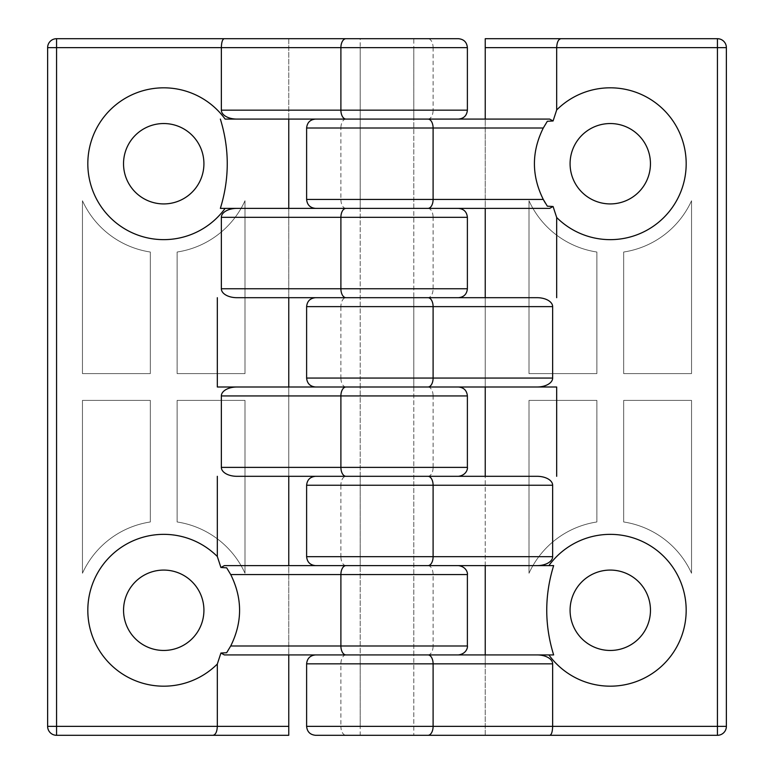 <?xml version="1.0" encoding="UTF-8"?>
<svg xmlns="http://www.w3.org/2000/svg" width="774" height="774" viewBox="0 0 774 774"><rect width="100%" height="100%" fill="white"/><g stroke="black" fill="none" stroke-linecap="round" stroke-linejoin="round"><path stroke-width="0.58" stroke-dasharray="3.87 2.9" d="M315.55 654.92L485.24 654.92L485.24 663.85L306.62 663.85M458.45 476.31L360.21 476.31L413.79 476.31L360.21 476.31L413.79 476.31L413.79 654.92L360.21 654.92L413.79 654.92L413.79 735.3L360.21 735.3L413.79 735.3L360.21 735.3L360.21 654.92L413.79 654.92L360.21 654.92L360.21 565.62L413.79 565.62L315.55 565.62M485.24 565.62L485.24 476.31L346.017 476.31A8.93 5.118 -90 0 0 340.899 485.24L306.62 485.24M413.79 565.62L458.45 565.62M315.55 476.31L346.017 476.31M485.24 387L485.24 297.69L346.017 297.69A8.93 5.118 -90 0 0 340.899 306.62L306.62 306.62M315.55 119.08L413.79 119.08L413.79 208.38L360.21 208.38L413.79 208.38L413.79 297.69L360.21 297.69L413.79 297.69L360.21 297.69L413.79 297.69L413.79 387L315.55 387M549.646 208.38L485.24 208.38L485.24 119.08L549.646 119.08M547.334 206.174A75.91 75.91 0 0 1 545.322 203.03M543.29 199.45A75.91 75.91 0 0 1 547.334 121.286M413.79 208.38L315.55 208.38M315.55 297.69L346.017 297.69M485.24 735.3L485.24 38.7L717.44 38.7A8.93 8.93 0 0 1 726.37 47.63L726.37 726.37A8.93 8.93 0 0 1 717.44 735.3L485.24 735.3L485.24 663.85M306.62 726.37L340.899 726.37A8.93 5.118 90 0 0 346.017 735.3L315.55 735.3M650.46 163.73A40.19 40.19 0 0 0 590.175 128.929A40.19 40.19 0 0 0 590.175 198.531A40.19 40.19 0 0 0 650.46 163.73M650.46 610.27A40.19 40.19 0 0 0 590.175 575.469A40.19 40.19 0 0 0 590.175 645.071A40.19 40.19 0 0 0 650.46 610.27M596.87 400.4L529 400.4L529 573.244A89.31 89.31 0 0 1 596.87 521.976L596.87 400.4L596.87 521.976A89.31 89.31 0 0 0 529 573.244L529 400.4L596.87 400.4M529 373.6L596.87 373.6L596.87 252.024A89.31 89.31 0 0 1 529 200.756L529 373.6L596.87 373.6L596.87 252.024A89.31 89.31 0 0 1 529 200.756L529 373.6M691.54 400.4L623.67 400.4L623.67 521.976A89.31 89.31 0 0 1 691.54 573.244L691.54 400.4L623.67 400.4L623.67 521.976A89.31 89.31 0 0 1 691.54 573.244L691.54 400.4M623.67 373.6L691.54 373.6L691.54 200.756A89.31 89.31 0 0 1 623.67 252.024L623.67 373.6L623.67 252.024A89.31 89.31 0 0 0 691.54 200.756L691.54 373.6L623.67 373.6M413.79 119.08L360.21 119.08L413.79 119.08L413.79 38.7L360.21 38.7L413.79 38.7L360.21 38.7L360.21 119.08L413.79 119.08M458.45 119.08L360.21 119.08L360.21 208.38L458.45 208.38M288.76 38.7L288.76 735.3L56.56 735.3A8.93 8.93 0 0 1 47.63 726.37L47.63 47.63A8.93 8.93 0 0 1 56.56 38.7L288.76 38.7L288.76 119.08M225.118 208.38L288.76 208.38L288.76 297.69L427.983 297.69A8.93 5.118 90 0 0 433.101 288.76L467.38 288.76M458.45 297.69L427.983 297.69M288.76 387L288.76 476.31M413.79 387L413.79 476.31L360.21 476.31L360.21 387L458.45 387M458.45 654.92L224.354 654.92M224.354 565.62L288.76 565.62L288.76 654.92M226.666 567.826A75.91 75.91 0 0 1 226.666 652.714M467.38 47.63L433.101 47.63A8.93 5.118 -90 0 0 427.983 38.7L458.45 38.7M123.54 610.27A40.19 40.19 0 0 0 183.825 645.071A40.19 40.19 0 0 0 183.825 575.469A40.19 40.19 0 0 0 123.54 610.27M123.54 163.73A40.19 40.19 0 0 0 183.825 198.531A40.19 40.19 0 0 0 183.825 128.929A40.19 40.19 0 0 0 123.54 163.73M177.13 373.6L245 373.6L245 200.756A89.31 89.31 0 0 1 177.13 252.024L177.13 373.6L177.13 252.024A89.31 89.31 0 0 0 245 200.756L245 373.6L177.13 373.6M245 400.4L177.13 400.4L177.13 521.976A89.31 89.31 0 0 1 245 573.244L245 400.4L177.13 400.4L177.13 521.976A89.31 89.31 0 0 1 245 573.244L245 400.4M82.46 373.6L150.33 373.6L150.33 252.024A89.31 89.31 0 0 1 82.46 200.756L82.46 373.6L150.33 373.6L150.33 252.024A89.31 89.31 0 0 1 82.46 200.756L82.46 373.6M150.33 400.4L82.46 400.4L82.46 573.244A89.31 89.31 0 0 1 150.33 521.976L150.33 400.4L150.33 521.976A89.31 89.31 0 0 0 82.46 573.244L82.46 400.4L150.33 400.4M360.21 387L360.21 208.38M413.79 47.63L360.21 47.63L413.79 47.63L413.79 726.37L360.21 726.37L413.79 726.37M346.017 654.92A8.93 5.118 -90 0 0 340.899 663.85L340.899 726.37L485.24 726.37M346.017 565.62A8.93 5.118 90 0 1 340.899 556.68L485.24 556.68M306.62 556.68L340.899 556.68L340.899 485.24L485.24 485.24M346.017 387A8.93 5.118 90 0 1 340.899 378.07L485.24 378.07M306.62 378.07L340.899 378.07L340.899 306.62L485.24 306.62M346.017 119.08A8.93 5.118 -90 0 0 340.899 128.01L306.62 128.01M485.24 128.01L340.899 128.01L340.899 199.45L485.24 199.45M346.017 208.38A8.93 5.118 90 0 1 340.899 199.45L306.62 199.45M427.983 119.08A8.93 5.118 90 0 0 433.101 110.15L467.38 110.15M288.76 110.15L433.101 110.15L433.101 47.63L288.76 47.63M427.983 208.38A8.93 5.118 -90 0 1 433.101 217.32L288.76 217.32M467.38 217.32L433.101 217.32L433.101 288.76L288.76 288.76M427.983 387A8.93 5.118 -90 0 1 433.101 395.93L288.76 395.93M467.38 395.93L433.101 395.93L433.101 467.38L467.38 467.38M427.983 654.92A8.93 5.118 90 0 0 433.101 645.99L467.38 645.99M288.76 645.99L433.101 645.99L433.101 574.55L288.76 574.55M427.983 565.62A8.93 5.118 -90 0 1 433.101 574.55L467.38 574.55M427.983 476.31A8.93 5.118 90 0 0 433.101 467.38L288.76 467.38M360.21 476.31L360.21 565.62M360.21 726.37L360.21 47.63"/><path stroke-width="1.16" d="M413.79 387L485.24 387L485.24 476.31L537.069 476.31A15.567 8.93 0 0 1 552.646 485.24L552.646 556.68A15.567 8.93 0 0 1 537.069 565.62L548.882 565.62A75.91 75.91 0 0 1 662.515 555.2A75.91 75.91 0 0 1 660.338 667.323A75.91 75.91 0 0 1 548.882 654.92L537.069 654.92A15.567 8.93 0 0 1 552.646 663.85L552.646 726.37L306.62 726.37C307.152 731.798 310.132 734.768 315.55 735.3L549.83 735.3C551.533 734.758 552.472 731.778 552.646 726.37L717.44 726.37L717.44 735.3A8.93 8.93 0 0 0 726.37 726.37L726.37 47.63A8.93 8.93 0 0 0 717.44 38.7L485.24 38.7L485.24 47.63L556.68 47.63C556.941 42.222 558.373 39.242 560.976 38.7M537.069 654.92L315.55 654.92C310.132 655.452 307.152 658.432 306.62 663.85L552.646 663.85M548.882 654.92L553.642 654.92C544.451 625.15 544.451 595.38 553.642 565.62L548.882 565.62M413.79 565.62L485.24 565.62L485.24 654.92L553.642 654.92M427.983 565.62A8.93 5.118 -90 0 0 433.101 556.68L306.62 556.68C307.152 562.108 310.132 565.088 315.55 565.62L537.069 565.62M485.24 565.62L553.642 565.62M537.069 476.31L315.55 476.31C310.132 476.842 307.152 479.812 306.62 485.24L552.646 485.24M427.983 387A8.93 5.118 -90 0 0 433.101 378.07L306.62 378.07C307.152 383.498 310.132 386.468 315.55 387L556.68 387L556.68 476.31M413.79 208.38L485.24 208.38L485.24 297.69L537.069 297.69A15.567 8.93 0 0 1 552.646 306.62L552.646 378.07A15.567 8.93 0 0 1 537.069 387M485.24 387L556.68 387M547.334 121.286L553.081 120.967L556.68 109.956A75.91 75.91 0 0 1 663.976 110.082A75.91 75.91 0 0 1 663.976 217.378A75.91 75.91 0 0 1 556.68 217.504L553.081 206.494L547.334 206.174L543.29 199.45C531.467 175.64 531.467 151.82 543.29 128.01L547.334 121.286M427.983 119.08A8.93 5.118 90 0 1 433.101 128.01L306.62 128.01C307.152 122.582 310.132 119.602 315.55 119.08L549.646 119.08L553.081 120.967M360.21 387L288.76 387L288.76 297.69L236.931 297.69A15.567 8.93 180 0 1 221.354 288.76L221.354 217.32A15.567 8.93 180 0 1 236.931 208.38L225.118 208.38A75.91 75.91 0 0 1 111.485 218.8A75.91 75.91 0 0 1 113.662 106.677A75.91 75.91 0 0 1 225.118 119.08L485.24 119.08L485.24 47.63M570.08 163.73A40.19 40.19 0 0 0 610.27 203.92A40.19 40.19 0 0 0 625.682 126.617A40.19 40.19 0 0 0 570.08 163.73M545.322 203.03A75.91 75.91 0 0 1 543.29 199.45L306.62 199.45C307.152 204.878 310.132 207.858 315.55 208.38L549.646 208.38L553.081 206.494M537.069 297.69L315.55 297.69C310.132 298.222 307.152 301.202 306.62 306.62L552.646 306.62M485.24 735.3L413.79 735.3M360.21 735.3L346.017 735.3M549.83 735.3L717.44 735.3M717.44 38.7L717.44 47.63L556.68 47.63L556.68 109.956M556.68 217.504L556.68 297.69M570.08 610.27A40.19 40.19 0 0 0 610.27 650.46A40.19 40.19 0 0 0 623.438 572.296A40.19 40.19 0 0 0 570.08 610.27M225.118 119.08L236.931 119.08A15.567 8.93 180 0 1 221.354 110.15L221.354 47.63L467.38 47.63C466.848 42.202 463.868 39.232 458.45 38.7L224.17 38.7C222.467 39.242 221.528 42.222 221.354 47.63L56.56 47.63L56.56 38.7A8.93 8.93 0 0 0 47.63 47.63L47.63 726.37A8.93 8.93 0 0 0 56.56 735.3L288.76 735.3L288.76 726.37L217.32 726.37C217.059 731.778 215.627 734.758 213.024 735.3M236.931 119.08L458.45 119.08C463.868 118.548 466.848 115.568 467.38 110.15L221.354 110.15M288.76 119.08L288.76 208.38L360.21 208.38M346.017 208.38A8.93 5.118 90 0 0 340.899 217.32L467.38 217.32C466.848 211.892 463.868 208.912 458.45 208.38L236.931 208.38M225.118 208.38L220.358 208.38L225.118 208.38M236.931 297.69L458.45 297.69C463.868 297.158 466.848 294.188 467.38 288.76L221.354 288.76M346.017 387A8.93 5.118 90 0 0 340.899 395.93L467.38 395.93C466.848 390.502 463.868 387.532 458.45 387L217.32 387L217.32 297.69M360.21 476.31L236.931 476.31A15.567 8.93 180 0 1 221.354 467.38L221.354 395.93A15.567 8.93 180 0 1 236.931 387M288.76 387L217.32 387M226.666 652.714L220.919 653.033L217.32 664.044A75.91 75.91 0 0 1 110.024 663.918A75.91 75.91 0 0 1 110.024 556.622A75.91 75.91 0 0 1 217.32 556.496L220.919 567.506L226.666 567.826L230.71 574.55C242.533 598.36 242.533 622.18 230.71 645.99L226.666 652.714M346.017 654.92A8.93 5.118 -90 0 1 340.899 645.99L467.38 645.99C467.796 646.387 467.186 653.691 458.45 654.92L224.354 654.92L220.919 653.033M203.92 610.27A40.19 40.19 0 0 0 163.73 570.08A40.19 40.19 0 0 0 148.318 647.383A40.19 40.19 0 0 0 203.92 610.27M288.76 476.31L288.76 565.62L360.21 565.62M230.71 645.99L340.899 645.99L340.899 574.55L467.38 574.55C467.796 574.153 467.186 566.849 458.45 565.62L224.354 565.62L220.919 567.506M236.931 476.31L458.45 476.31C467.186 475.081 467.796 467.777 467.38 467.38L221.354 467.38M288.76 38.7L360.21 38.7M413.79 38.7L427.983 38.7M224.17 38.7L56.56 38.7M56.56 735.3L56.56 726.37L217.32 726.37L217.32 664.044M217.32 556.496L217.32 476.31M288.76 654.92L288.76 726.37M203.92 163.73A40.19 40.19 0 0 0 163.73 123.54A40.19 40.19 0 0 0 150.562 201.704A40.19 40.19 0 0 0 203.92 163.73M220.358 119.08C229.549 148.85 229.549 178.62 220.358 208.38M427.983 654.92A8.93 5.118 90 0 1 433.101 663.85L433.101 726.37A8.93 5.118 -90 0 1 427.983 735.3M552.646 556.68L433.101 556.68L433.101 485.24A8.93 5.118 90 0 0 427.983 476.31M552.646 378.07L433.101 378.07L433.101 306.62A8.93 5.118 90 0 0 427.983 297.69M427.983 208.38A8.93 5.118 -90 0 0 433.101 199.45L433.101 128.01L543.29 128.01M726.37 726.37L717.44 726.37L717.44 47.63L726.37 47.63M346.017 119.08A8.93 5.118 -90 0 1 340.899 110.15L340.899 47.63A8.93 5.118 90 0 1 346.017 38.7M221.354 217.32L340.899 217.32L340.899 288.76A8.93 5.118 -90 0 0 346.017 297.69M221.354 395.93L340.899 395.93L340.899 467.38A8.93 5.118 -90 0 0 346.017 476.31M230.71 574.55L340.899 574.55A8.93 5.118 90 0 1 346.017 565.62M47.63 47.63L56.56 47.63L56.56 726.37L47.63 726.37M306.62 128.01L306.62 199.45M306.62 485.24L306.62 556.68M306.62 306.62L306.62 378.07M306.62 663.85L306.62 726.37M467.38 645.99L467.38 574.55M467.38 288.76L467.38 217.32M467.38 467.38L467.38 395.93M467.38 110.15L467.38 47.63"/></g></svg>
